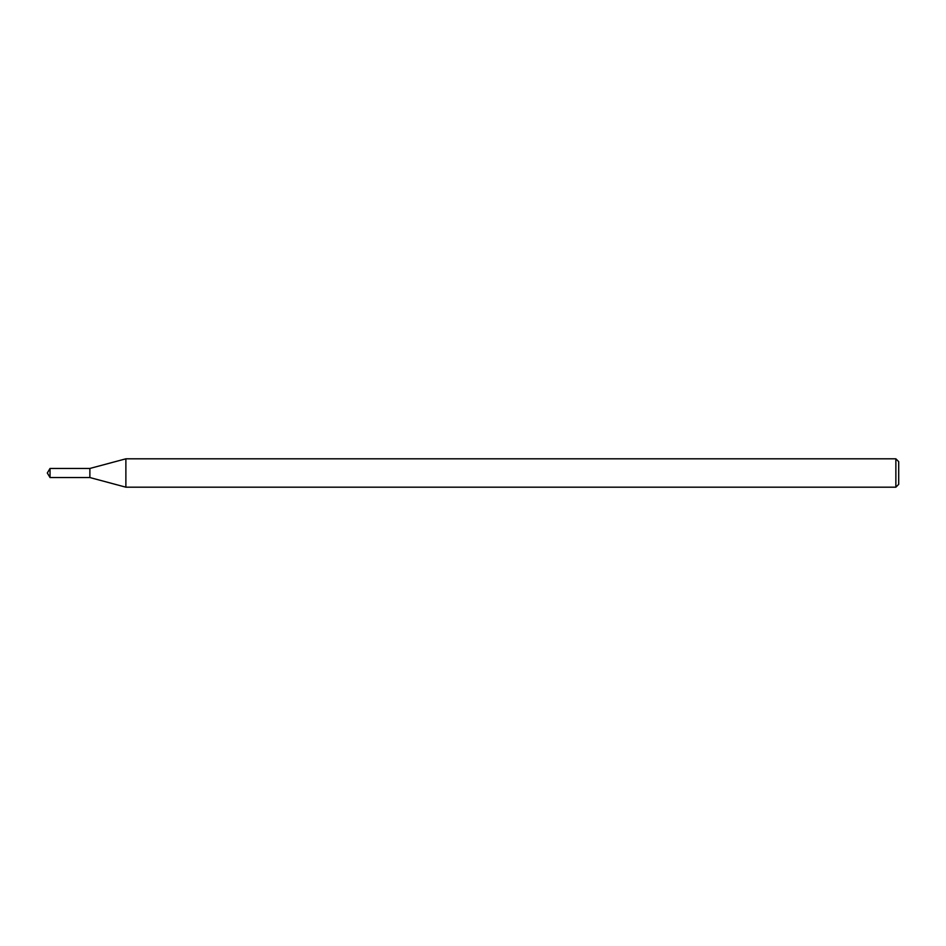 <?xml version="1.0" encoding="UTF-8"?>
<svg xmlns="http://www.w3.org/2000/svg" width="946" height="946" viewBox="0 0 946 946"><rect width="100%" height="100%" fill="white"/><g stroke="black" fill="none" stroke-linecap="round" stroke-linejoin="round"><path stroke-width="1.42" d="M50.032 468.459L89.87 468.459L89.87 477.541L89.87 468.459L125.877 458.81L125.877 487.19L89.87 477.541L50.032 477.541L50.032 468.459L47.3 473L50.032 477.541M895.862 487.19L895.862 458.81L898.7 461.648L898.7 484.352L895.862 487.19L125.877 487.19M895.862 458.81L125.877 458.81"/></g></svg>

